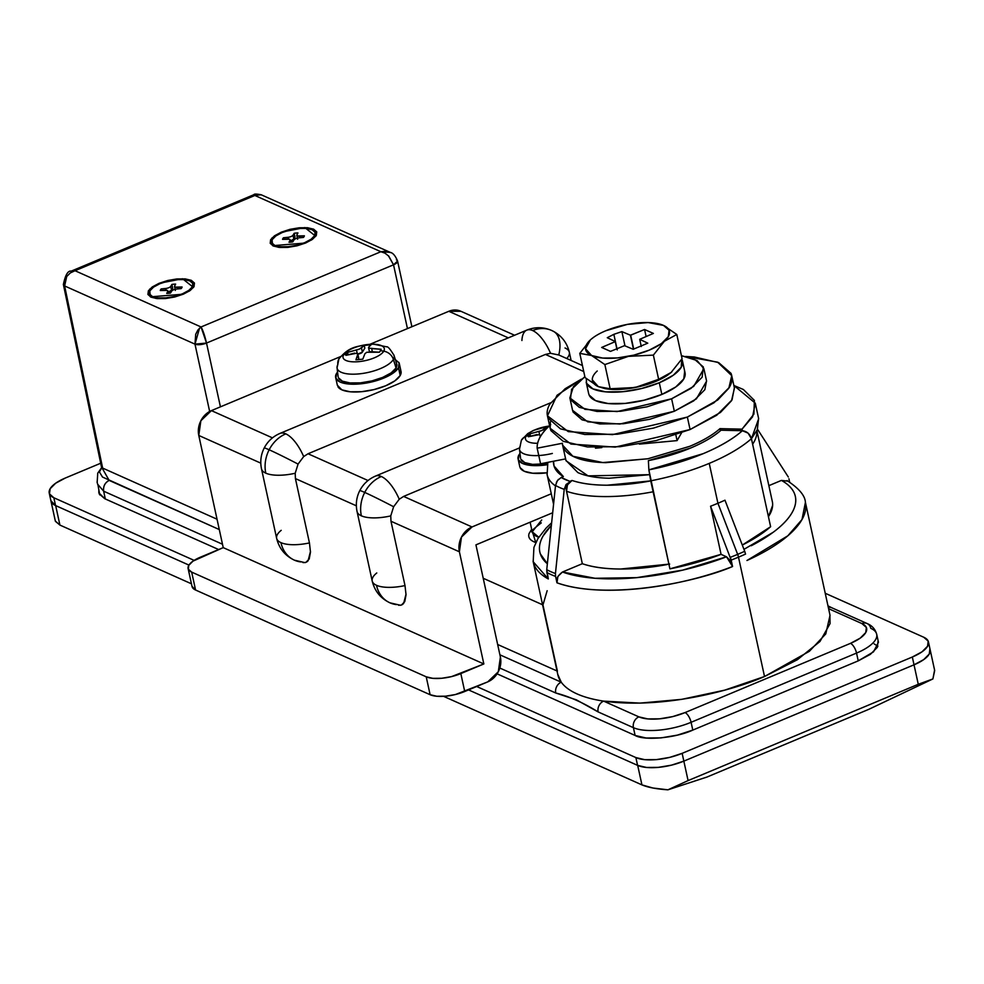 <?xml version="1.0" encoding="UTF-8"?>
<svg xmlns="http://www.w3.org/2000/svg" width="984" height="984" viewBox="0 0 984 984"><rect width="100%" height="100%" fill="white"/><g stroke="black" fill="none" stroke-linecap="round" stroke-linejoin="round"><path stroke-width="1.48" d="M532.442 532.541A34.292 12.607 -12.3 0 0 538.765 537.227L532.209 531.791L541.704 519.995M557.842 674.741A139.31 51.217 -12.3 0 0 561.249 682.195A139.31 51.217 -12.3 0 0 603.635 701.125C664.544 709.525 735.306 689.513 764.519 676.512L738.492 557.153A139.31 51.217 167.7 0 1 731.161 560.105L730.325 557.313A138.793 51.033 -12.3 0 0 737.643 554.373L717.926 503.267L709.23 463.39A120.023 44.12 167.7 0 1 650.731 480.819L669.919 568.85L648.862 469.848L703.191 453.661C719.894 446.674 732.957 439.024 742.379 430.721L721.038 430.217L742.379 430.721L748.074 433.12L751.432 438.692L770.62 526.711L742.317 545.05A120.023 44.12 -12.3 0 0 770.62 526.711L751.432 438.692A120.023 44.12 167.7 0 1 709.23 463.39L717.926 503.267A120.023 44.12 -12.3 0 0 724.962 500.192A120.023 44.12 167.7 0 1 717.926 503.267L737.643 554.373A8.573 3.567 67.3 0 1 738.492 557.153A139.31 51.217 -12.3 0 0 745.552 554.078L744.704 551.298A138.793 51.033 167.7 0 1 737.643 554.373A138.793 51.033 -12.3 0 0 744.704 551.298L724.962 500.192M690.584 448.04L648.382 460.623L648.862 469.848L648.382 460.623A86.58 31.832 167.7 0 0 690.584 448.04C703.511 442.603 713.658 436.662 721.038 430.217A86.58 31.832 167.7 0 1 690.584 448.04M170.49 293.06L171.671 291.129A4.28 1.574 167.7 0 1 173.565 289.813A4.28 1.574 167.7 0 1 176.677 289.038A4.28 1.574 -12.3 0 0 173.565 289.813A4.28 1.574 -12.3 0 0 171.671 291.129L170.49 293.06A11.144 4.096 167.7 0 1 166.727 293.404L167.76 291.498L167.268 290.391L160.281 290.526A11.144 4.096 167.7 0 1 161.216 288.915L165.706 288.472A4.28 1.574 -12.3 0 0 168.817 287.697A4.28 1.574 -12.3 0 0 170.699 286.381L171.892 284.45A11.144 4.096 167.7 0 1 175.644 284.105L174.623 286.012L175.115 287.119L182.089 286.984A11.144 4.096 167.7 0 1 181.154 288.595L176.677 289.038L181.154 288.595M159.396 283.921L159.027 283.33L182.557 278.743L193.467 287.463L183.344 294.179L174.709 296.996L165.546 298.558L157.231 298.619L151.044 297.18L147.92 294.462L148.35 290.87L152.237 286.959L159.027 283.33L167.661 280.514L176.825 278.952L185.14 278.89L191.327 280.329L194.451 283.048L194.032 286.639L190.133 290.551L183.344 294.179L150.392 296.861L149.58 289.247L159.027 283.33L159.396 283.921M182.483 293.798A22.288 8.192 167.7 0 1 152.003 296.344A22.288 8.192 167.7 0 1 159.888 283.712L153.59 287.094L149.974 290.723L149.58 294.056L152.483 296.578L158.227 297.918L165.952 297.857L174.463 296.405L182.483 293.798L188.78 290.415L192.397 286.787L192.79 283.453L189.887 280.932L184.143 279.591L176.431 279.653L167.907 281.104L159.888 283.712A22.288 8.192 167.7 0 1 183.651 279.554A22.288 8.192 167.7 0 1 192.655 286.282A22.288 8.192 167.7 0 1 182.483 293.798M292.765 241.892L293.945 239.961A4.28 1.574 167.7 0 1 295.84 238.645A4.28 1.574 167.7 0 1 298.952 237.87A4.28 1.574 -12.3 0 0 295.84 238.645A4.28 1.574 -12.3 0 0 293.945 239.961L292.765 241.892A11.144 4.096 167.7 0 1 289.013 242.236L290.046 240.33L289.542 239.235L282.568 239.358A11.144 4.096 167.7 0 1 283.49 237.759L288.005 237.304A4.28 1.574 -12.3 0 0 291.104 236.529A4.28 1.574 -12.3 0 0 292.998 235.213L294.179 233.282A11.144 4.096 167.7 0 1 297.931 232.937L296.897 234.844L297.389 235.951L304.376 235.816A11.144 4.096 167.7 0 1 303.441 237.427L298.952 237.87L303.441 237.427M281.682 232.753L281.313 232.162L304.843 227.575L315.753 236.295L305.63 243.011L296.996 245.828L287.832 247.39L279.517 247.451L273.331 246.012L270.206 243.294L270.625 239.702L274.524 235.791L281.313 232.162L289.948 229.346L299.111 227.784L307.426 227.722L313.613 229.161L316.737 231.88L316.307 235.471L312.42 239.383L305.63 243.011L272.666 245.692L271.867 238.079L281.313 232.162L281.682 232.753M304.769 242.63A22.288 8.192 167.7 0 1 274.278 245.176A22.288 8.192 167.7 0 1 282.174 232.544L275.877 235.926L272.26 239.555L271.867 242.888L274.77 245.41L280.514 246.75L288.226 246.689L296.75 245.237L304.769 242.63L311.067 239.247L314.683 235.619L315.077 232.285L312.174 229.764L306.43 228.423L298.705 228.485L290.194 229.936L282.174 232.544A22.288 8.192 167.7 0 1 305.938 228.386A22.288 8.192 167.7 0 1 314.942 235.114A22.288 8.192 167.7 0 1 304.769 242.63M561.2 477.486L563.365 476.576L561.2 477.486A101.155 37.195 167.7 0 0 569.884 481.361L564.226 489.331A109.212 40.147 167.7 0 1 555.529 485.444A109.212 40.147 -12.3 0 0 564.226 489.331L555.443 573.549L564.226 489.331L566.058 484.497L572.048 480.463A98.585 36.248 167.7 0 0 650.744 480.893L607.177 485.21C593.057 485.173 581.347 483.587 572.048 480.463L569.884 481.361L561.2 477.486L557.375 480.623L555.529 485.444L546.747 569.674A138.793 51.033 -12.3 0 0 555.443 573.549L555.579 576.403L555.443 573.549A138.793 51.033 167.7 0 1 546.747 569.674L546.895 572.516A139.31 51.217 -12.3 0 0 555.579 576.403L556.981 582.811C555.837 579.256 557.682 575.652 562.491 572.011L582.331 563.709L562.491 572.011A130.737 48.068 167.7 0 0 726.512 556.784L682.662 570.142L636.882 577.633L595.037 578.284L562.491 572.011L557.891 576.427L556.981 582.811A139.31 51.217 -12.3 0 0 732.563 566.513L726.512 556.784L721.075 554.349A120.023 44.12 -12.3 0 1 669.919 568.85L721.075 554.349L710.571 506.219A120.023 44.12 -12.3 0 0 717.926 503.267A120.023 44.12 167.7 0 1 710.571 506.219L721.075 554.349L726.512 556.784L730.091 560.437L732.563 566.513L731.161 560.105L732.563 566.513C699.157 581.163 608.936 601.199 556.981 582.811L555.579 576.403A139.31 51.217 167.7 0 1 546.895 572.516L548.297 578.936L533.193 561.741L557.83 674.68M557.018 670.977L497.646 644.483L557.018 670.977M73.689 270.637L71.266 271.117C67.994 270.452 65.362 274.905 63.382 284.462L101.45 466.871L102.644 468.089L217.046 519.22L102.644 468.089L64.624 285.95L194.98 344.142L209.653 411.46L194.98 344.142L195.705 334.265L197.944 329.96L201.056 326.971L380.882 251.72L254.868 195.472L75.03 270.723L201.056 326.971L75.03 270.723L70.319 272.925L66.678 276.553L64.575 285.729A8.573 3.21 169.2 0 1 63.37 284.425M557.768 674.421L561.249 682.195L499.909 654.815L561.249 682.195A8.573 7.134 114.1 0 0 555.751 692.994L576.329 699.809L598.137 711.924L633.413 727.668L635.111 735.454L646.156 738.012L661.002 737.902L677.373 735.122L692.798 730.091L691.088 722.305L856.535 653.081L858.232 660.867L870.348 654.372L877.31 647.386L878.06 640.978M103.664 491.201L105.288 498.949L103.664 491.201C103.099 486.305 104.931 482.713 109.162 480.401L219.297 529.564L102.496 477.055L99.409 471.939L101.869 467.609L109.162 480.401C104.894 482.689 103.062 486.293 103.664 491.201L222.495 544.238L103.664 491.201L97.65 484.226L97.072 482M831.812 607.78L867.089 623.524A8.573 7.134 -65.9 0 1 870.791 628.333A42.866 15.756 167.7 0 1 876.744 634.471A42.866 15.756 167.7 0 1 856.535 653.081A8.573 3.567 -112.7 0 0 850.496 643.351A34.292 12.607 167.7 0 0 861.898 623.561A8.573 7.134 -65.9 0 1 867.113 623.524A8.573 7.134 114.1 0 0 861.898 623.561L828.602 608.69L861.898 623.561L866.351 627.448L865.748 632.564L860.188 638.161L850.496 643.351L685.048 712.576L672.724 716.598L659.612 718.824L647.743 718.91L638.899 716.869L603.635 701.125L639.994 703.117L681.703 699.341L724.642 690.165L764.519 676.512L797.384 659.723L819.979 641.482L830.066 623.585L829.906 614.705M483.218 578.272L542.578 604.766L483.218 578.272M547.153 590.72L542.959 604.939L557.399 671.149M101.672 465.838L64.624 285.95A8.573 3.284 168.2 0 1 63.406 284.647A8.573 3.284 -11.8 0 0 64.624 285.95L66.715 276.504M531.668 529.294L529.072 533.537C527.928 537.092 529.638 539.896 534.201 541.926L535.788 542.565L531.68 529.343M563.365 476.576L554.041 465.986L553.5 461.238A98.585 36.248 167.7 0 0 563.365 476.576M868.798 709.329L706.955 777.053L667.927 789.82L652.872 788L641.937 784.888L443.587 696.34L641.937 784.888L637.694 765.404L468.544 689.907L637.694 765.404L646.525 767.459L658.407 767.372L671.506 765.146L683.843 761.124L688.087 780.595L667.927 789.82L706.955 777.053L868.798 709.329L932.894 678.948L868.798 709.329M51.205 501.717L55.67 505.604L188.928 565.087L55.67 505.604L59.913 525.075L191.437 583.795L59.913 525.075L55.387 521.299M934.591 670.116L932.894 678.948L918.269 684.286L688.087 780.595L918.269 684.286L914.025 664.815L683.843 761.124L914.025 664.815L923.705 659.612L929.277 654.028L929.88 648.899L929.277 654.028L923.705 659.612L914.025 664.815L918.269 684.286L932.894 678.948L934.677 670.584M744.704 551.298L745.552 554.078A139.31 51.217 167.7 0 1 738.492 557.153L764.519 676.512L809.352 651.31L825.76 633.93L830.041 615.332L805.416 502.381L801.997 519.54L787.815 535.813L746.954 560.499A139.31 51.217 -12.3 0 0 805.539 502.959M653.118 491.779A107.158 39.397 167.7 0 1 566.526 491.262C565.431 487.597 567.276 483.993 572.048 480.463L567.448 484.866L566.526 491.262L582.331 563.709C592.405 567.19 605.172 568.961 620.609 569.023L669.673 564.066M710.571 506.219L731.161 560.105A139.31 51.217 -12.3 0 0 738.492 557.153A8.573 3.567 -112.7 0 0 737.643 554.373A138.793 51.033 167.7 0 1 730.325 557.313M788.922 478.765L789.648 482.086L788.922 478.765M757.508 429.233L788.307 476.994L757.508 429.233M751.222 545.763A130.737 48.068 167.7 0 0 781.419 480.413L787.889 481.139L781.419 480.413L768.873 485.653L781.419 480.413C788.553 484.349 793.043 489.109 794.863 494.669C796.696 500.229 795.736 506.256 792.009 512.726C788.282 519.195 782.022 525.702 773.227 532.258L743.966 549.343M546.747 569.674L548.297 578.936A139.31 51.217 -12.3 0 1 533.082 561.163M756.794 430.82A107.158 39.397 167.7 0 1 752.637 444.202A107.158 39.397 -12.3 0 0 756.794 430.844M768.43 516.649A107.158 39.397 -12.3 0 0 772.329 501.52M768.442 516.698L772.625 505.419M555.493 485.899A107.158 39.397 167.7 0 1 547.03 474.239A107.158 39.397 -12.3 0 0 553.906 484.718M651.285 492.123A107.158 39.397 -12.3 0 1 566.526 491.262L582.331 563.709A107.158 39.397 -12.3 0 0 667.078 564.558M547.362 563.77L540.351 553.869C538.531 548.309 539.478 542.295 543.205 535.825L551.36 525.394A130.737 48.068 167.7 0 0 547.362 563.758M876.744 634.471A42.866 15.756 -12.3 0 1 856.535 653.081L691.088 722.305A42.866 15.756 -12.3 0 1 633.413 727.668L598.137 711.924C583.34 702.736 569.207 696.426 555.751 692.994L499.835 668.038L555.751 692.994A8.573 7.134 -65.9 0 1 561.249 682.195A139.31 51.217 167.7 0 0 603.635 701.125A8.573 7.134 114.1 0 0 598.137 711.924A8.573 7.134 -65.9 0 1 603.635 701.125L638.899 716.869A8.573 7.134 114.1 0 0 633.413 727.668L635.111 735.454L497.104 673.843L635.111 735.454C644.249 740.927 675.971 737.975 692.798 730.091L691.088 722.305A42.866 15.756 167.7 0 1 633.413 727.668A8.573 7.134 -65.9 0 1 638.899 716.869A34.292 12.607 167.7 0 0 685.048 712.576A8.573 3.567 67.3 0 1 691.088 722.305A8.573 3.567 -112.7 0 0 685.048 712.576L850.496 643.351A8.573 3.567 67.3 0 1 856.535 653.081L858.232 660.867L692.798 730.091L858.232 660.867L873.534 651.839L878.441 642.245L876.707 634.262C875.206 629.096 871.996 625.529 867.089 623.524M206.517 343.059L220.428 406.847L206.517 343.059A8.573 3.149 167.7 0 1 194.98 344.142L206.517 343.059C204.795 335.716 202.975 330.341 201.056 326.971L206.517 343.059L393.538 264.807L206.517 343.059M407.45 328.594L393.538 264.807L407.45 328.594M304.376 235.816L299.911 236.197L300.255 237.747L299.911 236.197A4.28 1.574 167.7 0 1 296.811 235.373A4.28 1.574 167.7 0 1 296.897 234.844L297.931 232.937M282.568 239.358L287.02 238.977A4.28 1.574 167.7 0 1 290.132 239.801A4.28 1.574 167.7 0 1 290.046 240.33L290.452 242.175L290.046 240.33L289.013 242.236M295.028 237.181L293.847 239.1L295.028 237.181L294.179 233.282L292.998 235.213L293.847 239.1L290.378 240.932A4.28 1.574 -12.3 0 0 291.953 240.416A4.28 1.574 -12.3 0 0 293.847 239.1L292.998 235.213A4.28 1.574 167.7 0 1 291.104 236.529A4.28 1.574 167.7 0 1 288.005 237.304L288.373 238.964L288.005 237.304L283.49 237.759L283.822 239.26M160.281 290.526L164.746 290.145A4.28 1.574 167.7 0 1 167.846 290.969A4.28 1.574 167.7 0 1 167.76 291.498L168.166 293.343L167.76 291.498L166.727 293.404M182.089 286.984L177.637 287.365L177.969 288.902L177.637 287.365A4.28 1.574 167.7 0 1 174.525 286.541A4.28 1.574 167.7 0 1 174.623 286.012L175.644 284.105M171.892 284.45L170.699 286.381L171.548 290.28L172.741 288.349L171.892 284.45M172.741 288.349L171.548 290.28L168.104 292.1A4.28 1.574 -12.3 0 0 169.666 291.596A4.28 1.574 -12.3 0 0 171.548 290.28L170.699 286.381A4.28 1.574 167.7 0 1 168.817 287.697A4.28 1.574 167.7 0 1 165.706 288.472L166.062 290.12L165.706 288.472L161.216 288.915L161.536 290.415M558.432 479.368L556.341 482.431M396.392 259.862A8.573 3.149 167.7 0 1 397.585 261.092A8.573 3.149 167.7 0 1 393.538 264.807L388.778 256.135L384.941 253.146L380.882 251.72L201.056 326.971M63.382 284.462L64.624 285.95L194.98 344.142L199.531 328.164M70.823 271.301L75.03 270.723L254.868 195.472L253.946 194.672L253.552 195.73M261.633 194.98L258.312 194.266L254.868 195.472L261.215 194.77L390.414 252.445M254.868 195.472L380.882 251.72L386.036 251.252L390.796 252.642M388.385 255.742L393.538 264.807L397.573 261.043C395.42 255.815 392.973 252.925 390.242 252.359L380.882 251.72M55.35 521.065L59.913 525.075L55.67 505.604A34.292 12.607 167.7 0 1 50.897 500.696A34.292 12.607 -12.3 0 0 55.547 505.555L53.849 497.756A34.292 12.607 167.7 0 1 49.2 492.91A34.292 12.607 167.7 0 1 65.362 478.015L100.688 463.243L65.362 478.015L55.707 483.193L50.135 488.753L49.483 493.87L53.849 497.756L194.119 560.376L53.849 497.756L55.547 505.555L50.897 500.721M930.188 649.92A34.292 12.607 167.7 0 1 914.025 664.815L683.843 761.124A34.292 12.607 167.7 0 1 637.694 765.404L641.937 784.888C647.866 787.397 656.525 789.033 667.927 789.82L688.087 780.595L682.146 753.338L912.328 657.017L914.025 664.815A34.292 12.607 -12.3 0 0 930.188 649.92M99.765 494.903L97.994 485.124M831.837 607.78A8.573 7.134 114.1 0 0 828.307 607.337A8.573 7.134 -65.9 0 1 831.738 607.743L827.987 605.861M648.862 469.848L650.731 480.819A120.023 44.12 -12.3 0 0 709.23 463.39A120.023 44.12 -12.3 0 0 751.432 438.692C749.943 433.981 746.918 431.324 742.379 430.721A111.45 40.971 167.7 0 1 648.862 469.848M621.876 331.608L624.975 345.814L621.876 331.608L613.844 334.339L621.876 331.608L630.412 335.212L633.462 349.197L630.412 335.212L621.876 331.608M617.239 349.91L613.844 334.339L607.276 337.709L615.344 341.571L601.667 347.45L610.486 351.386L624.52 345.667L633.179 349.283L647.779 343.17L639.723 339.369L641.285 346.516L639.711 339.308L647.779 343.17L633.179 349.283L624.52 345.667L610.486 351.386L601.667 347.45L615.271 341.632L616.82 348.791L615.344 341.571L616.907 348.754L615.332 341.522L616.907 348.754L615.332 341.522L607.276 337.709L613.844 334.339L617.239 349.91M681.924 359.504A49.298 18.118 167.7 0 1 659.292 382.751L661.851 394.436A49.298 18.118 -12.3 0 0 684.47 371.189M591.04 339.308A42.866 15.756 167.7 0 1 594.717 336.54A42.866 15.756 167.7 0 1 605.812 330.747A42.866 15.756 -12.3 0 0 591.04 339.308L593.795 337.18M606.587 388.864A42.866 15.756 -12.3 0 0 656.045 381.288L658.64 379.307L635.197 387.512L610.141 388.766L604.852 388.582L598.358 386.651L585.062 377.573L579.785 353.367L585.062 377.573L598.358 386.651L592.319 379.898M663.573 325.433L663.499 325.397A42.866 15.756 167.7 0 0 655.627 323.219A42.866 15.756 167.7 0 0 627.325 324.4L626.082 324.646A42.866 15.756 167.7 0 0 605.812 330.747L627.325 324.4L648.087 322.567L663.499 325.397L669.071 330.243L668.321 336.651L661.359 343.637L649.243 350.132L633.831 355.15L617.448 357.942L602.614 358.053L591.568 355.495L585.529 348.742L590.4 339.874M639.711 339.308L653.388 333.428L644.569 329.492L630.412 335.212L633.585 349.172L630.535 335.212L633.721 349.123L630.683 335.187L644.569 329.492L653.388 333.428L639.711 339.308M667.14 375.482L671.137 372.444L682.072 358.668L676.795 334.474L682.072 358.668L671.137 372.444L658.64 379.307L653.364 355.113L664.348 341.288L676.795 334.474L663.388 325.347M667.546 375.224L658.64 379.307L635.197 387.512L610.141 388.766L604.865 364.572L628.407 356.356L653.364 355.113L658.64 379.307L656.045 381.288A42.866 15.756 -12.3 0 0 667.57 375.199M579.785 353.367L591.568 355.495A42.866 15.756 167.7 0 1 590.437 339.837L579.785 353.367L591.568 355.495L604.865 364.572L610.141 388.766L598.358 386.651A42.866 15.756 -12.3 0 1 597.239 370.993M657.435 323.527L663.499 325.397A42.866 15.756 167.7 0 1 649.243 350.132A42.866 15.756 167.7 0 1 591.568 355.495L604.865 364.572L628.407 356.356L653.364 355.113L664.348 341.288L676.795 334.474M586.279 378.606L586.55 383.317L592.958 388.901L605.664 391.853L622.737 391.718L641.568 388.52L659.292 382.751L673.228 375.273L681.223 367.241L681.752 359.185M671.875 371.78L670.387 373.096M668.148 374.793L656.045 381.288L640.621 386.318L624.25 389.098L605.591 388.717M589.268 395.383A49.298 18.118 -12.3 0 0 661.851 394.436L659.292 382.751A49.298 18.118 167.7 0 1 586.722 383.698M684.643 371.558L683.782 378.926L675.774 386.958L661.851 394.436L644.114 400.205L625.283 403.403L608.21 403.538L595.505 400.586L589.096 395.002L588.653 393.551M646.107 336.553L644.569 329.492L646.107 336.553M261.486 468.802A31.205 11.476 -12.3 0 0 265.803 473.169A31.205 25.965 -65.9 0 1 269.161 449.786A31.205 1.132 -152.8 0 0 264.229 447.954A31.205 1.132 27.2 0 1 269.161 449.786L269.161 449.786A31.205 25.965 -65.9 0 1 285.791 433.858A31.205 12.964 -112.7 0 0 279.862 433.464M357.044 511.459A31.205 11.476 -12.3 0 0 361.362 515.825A31.205 25.965 -65.9 0 1 364.72 492.43A31.205 1.132 -152.8 0 0 359.787 490.61A31.205 1.132 27.2 0 1 364.72 492.43L364.72 492.43A31.205 25.965 -65.9 0 1 381.349 476.514A31.205 12.964 -112.7 0 0 375.421 476.108M521.914 340.513A31.205 12.964 67.3 0 1 526.735 330.157A31.205 12.964 67.3 0 1 532.664 330.562A31.205 25.965 -65.9 0 1 551.532 330.415A31.205 25.965 -65.9 0 1 552.885 331.067L552.885 331.067A31.205 25.965 114.1 0 0 551.532 330.415A31.205 25.965 114.1 0 0 532.664 330.562A31.205 12.964 67.3 0 1 550.548 353.293L558.764 355.003A31.205 17.282 -62.1 0 0 553.5 331.374A31.205 17.282 -62.1 0 0 552.885 331.067A31.205 17.282 117.9 0 1 553.5 331.374A31.205 17.282 117.9 0 1 558.838 354.72M300.846 561.938A31.205 25.965 -65.9 0 1 294.29 560.117A31.205 25.965 -65.9 0 1 280.944 542.639A31.205 11.476 167.7 0 1 276.639 538.309A31.205 11.476 167.7 0 1 281.215 530.327M396.404 604.582A31.205 25.965 -65.9 0 1 389.849 602.774A31.205 25.965 -65.9 0 1 376.503 585.296A31.205 11.476 167.7 0 1 372.198 580.954A31.205 11.476 167.7 0 1 376.774 572.971M280.428 433.255A31.205 12.964 67.3 0 1 285.791 433.858A31.205 25.965 114.1 0 0 269.161 449.786A31.205 25.965 114.1 0 0 265.803 473.169A31.205 11.476 -12.3 0 0 295.2 473.255L298.066 464.091A31.205 1.132 -152.8 0 0 269.161 449.786L269.161 449.786A31.205 1.132 27.2 0 1 298.066 464.091L295.2 473.255L295.421 478.593L309.443 542.922L310.477 552.122L309.21 558.973L305.827 562.418L303.06 562.627M375.974 475.899A31.205 12.964 67.3 0 1 381.349 476.514A31.205 25.965 114.1 0 0 364.72 492.43A31.205 25.965 114.1 0 0 361.362 515.825A31.205 11.476 -12.3 0 0 390.759 515.899L393.625 506.735A31.205 1.132 -152.8 0 0 364.72 492.43L364.72 492.43A31.205 1.132 27.2 0 1 393.625 506.735L390.759 515.899L390.98 521.249L405.002 585.578L406.035 594.779L404.768 601.63L401.386 605.074L398.606 605.271M260.797 463.144L198.78 435.457L223.233 547.633L483.845 663.954L459.393 551.79L390.98 521.249L459.393 551.79A19.717 16.408 -65.9 0 1 472.025 526.957L403.612 496.416L399.233 499.245L393.625 506.735L399.233 499.245L403.612 496.416L472.025 526.957L551.286 493.784L472.025 526.957L461.471 537.092L459.393 551.79L483.845 663.954L223.233 547.633L192.95 561.151L188.768 565.345L188.325 569.195L191.671 572.11L195.57 590.019L430.119 694.716L426.22 676.808L191.671 572.11L426.22 676.808L432.849 678.345L441.754 678.271L451.57 676.598L483.845 663.954L460.819 673.585A25.719 9.459 167.7 0 1 426.22 676.808L430.119 694.716L195.57 590.019L192.003 586.353A25.719 9.459 -12.3 0 0 195.57 590.019L191.671 572.11A25.719 9.459 167.7 0 1 188.092 568.42A25.719 9.459 167.7 0 1 200.219 557.264L223.233 547.633L198.78 435.457L260.797 463.144M356.343 505.801L295.421 478.593L356.343 505.801M272.457 437.868L211.412 410.623A19.717 16.408 114.1 0 0 198.78 435.457L200.859 420.758L211.412 410.623L272.457 437.868M368.016 480.524L308.053 453.759L303.675 456.588L298.066 464.091L303.675 456.588L308.053 453.759L368.016 480.524M558.764 355.003L550.548 353.293L545.431 354.437L583.746 371.534L545.431 354.437L308.053 453.759L545.431 354.437L550.548 353.293A31.205 12.964 -112.7 0 0 532.664 330.562A31.205 12.964 -112.7 0 0 527.289 329.947M460.783 311.227A19.717 16.408 114.1 0 0 448.79 311.301L508.322 337.869L448.79 311.301L370.119 344.216L448.79 311.301L460.979 311.313M340.427 356.638L211.412 410.623L340.427 356.638M519.367 447.978L403.612 496.416L519.367 447.978M552.688 512.75L475.936 544.865L500.389 657.029A19.717 16.408 -65.9 0 1 487.744 681.875L455.481 694.519L445.654 696.18L436.748 696.254L430.119 694.716A25.719 9.459 -12.3 0 0 464.731 691.506L460.819 673.585L464.731 691.506L487.744 681.875L498.31 671.728L500.389 657.029L475.936 544.865L552.688 512.75M381.349 476.514A31.205 12.964 67.3 0 1 399.233 499.245A31.205 12.964 -112.7 0 0 381.349 476.514M285.791 433.858A31.205 12.964 67.3 0 1 303.675 456.588A31.205 12.964 -112.7 0 0 285.791 433.858M565.025 347.967A31.205 11.476 167.7 0 1 569.195 351.792A31.205 11.476 167.7 0 1 566.722 358.52A31.205 11.476 -12.3 0 0 569.342 352.333M372.321 581.433A31.205 11.476 -12.3 0 0 376.503 585.296A31.205 11.476 -12.3 0 0 405.002 585.578L390.98 521.249L390.759 515.899A31.205 11.476 167.7 0 1 361.362 515.825A31.205 11.476 167.7 0 1 357.18 511.988M405.002 585.578A31.205 11.476 167.7 0 1 376.503 585.296A31.205 25.965 114.1 0 0 389.849 602.774M375.482 476.084C368.508 479.11 363.281 483.956 359.787 490.61C356.454 497.228 355.544 504.189 357.057 511.52L372.198 580.99C374.646 591.077 380.574 598.358 389.971 602.835L400.549 605.283M402.259 604.656L403.649 603.45L406.035 594.041M276.762 538.777A31.205 11.476 -12.3 0 0 280.944 542.639A31.205 11.476 -12.3 0 0 309.443 542.922L295.421 478.593L295.2 473.255A31.205 11.476 167.7 0 1 265.803 473.169A31.205 11.476 167.7 0 1 261.633 469.331M309.443 542.922A31.205 11.476 167.7 0 1 280.944 542.639A31.205 25.965 114.1 0 0 294.29 560.117M571.126 360.476L569.33 352.272C567.141 342.998 561.852 336.024 553.463 331.35L551.569 330.427C543.328 326.922 535.075 326.823 526.809 330.132L279.936 433.427C272.949 436.453 267.722 441.299 264.229 447.954C260.895 454.571 259.985 461.533 261.498 468.864L276.639 538.334C279.087 548.42 285.016 555.702 294.413 560.179L304.991 562.639M306.713 561.999L308.09 560.806L310.477 551.384M758.59 418.409L757.311 429.676L751.444 438.729L758.664 418.741L755.269 403.157L752.588 416.786L742.034 429.159L742.379 430.721L742.034 429.159L719.968 428.643C712.711 435.026 702.662 440.918 689.821 446.293L648.025 458.741L605.8 462.664C592.663 462.357 582.208 460.463 574.447 457.007C566.686 453.538 562.663 448.962 562.368 443.28L537.166 448.187C536.784 440.795 541.298 432.948 550.72 424.633M549.859 425.42A111.45 40.971 167.7 0 0 537.166 448.187L540.56 463.759L565.615 458.888L540.56 463.759L537.166 448.187L562.368 443.28L562.614 445.162L572.836 456.244L602.749 462.554L647.853 458.778L689.821 446.293A85.731 31.513 167.7 0 0 719.968 428.643L720.423 430.746L719.968 428.643L742.034 429.159L753.916 414.104L754.384 400.402L743.387 389.504L733.867 385.47L755.269 403.157M562.614 445.162L566.021 460.746L588.038 475.862L649.526 474.682L609.194 478.236C596.058 477.929 585.603 476.047 577.842 472.578L565.935 460.389M595.517 448.187L601.839 447.597L595.517 448.187L595.357 447.474L595.517 448.187M639.403 444.116L677.09 440.611L681.543 432.886L677.09 440.611L675.848 434.891L677.09 440.611L639.403 444.116M923.718 637.226A34.292 12.607 167.7 0 1 928.49 642.134A34.292 12.607 167.7 0 1 912.328 657.017L914.025 664.815L683.843 761.124L682.146 753.338A34.292 12.607 167.7 0 1 635.873 757.569L637.571 765.355L468.544 689.907L637.571 765.355A34.292 12.607 -12.3 0 0 683.843 761.124L671.445 765.158L658.284 767.372L646.39 767.446L637.571 765.355L635.873 757.569L476.674 686.5L635.873 757.569L644.692 759.66L656.586 759.586L669.747 757.372L682.146 753.338L912.328 657.017L922.008 651.826L927.58 646.242L928.183 641.113L923.718 637.226L825.232 593.266L923.718 637.226M188.928 565.087L55.547 505.555L188.928 565.087M98.818 490.389L99.2 493.87L104.771 498.716L218.645 549.552L104.771 498.716L98.855 492.799L98.818 490.401M877.888 646.242L874.186 643.917M538.851 439.565L540.327 436.662L539.601 434.584L528.297 436.761L528.789 435.322A77.059 67.97 -150.1 0 0 525.997 436.33A11.144 9.828 -150.1 0 0 521.372 440.242A11.144 9.828 29.9 0 1 525.997 436.33A21.107 7.761 -12.3 0 0 537.608 443.28A21.107 7.761 167.7 0 1 525.997 436.33A77.059 67.97 29.9 0 1 528.789 435.322L529.982 433.821L541.975 430.488L546.649 426.847L548.641 426.552M518.925 454.928L518.359 459.799L522.59 463.489L530.991 465.432L547.19 464.743A32.583 11.98 167.7 0 1 518.605 460.303A32.583 11.98 167.7 0 1 518.925 454.928L519.982 453.415M520.315 468.101A32.583 11.98 -12.3 0 0 546.797 472.824L532.688 473.23L524.288 471.274L520.056 467.584M552.356 453.439A29.176 10.726 167.7 0 1 519.798 450.414A29.176 10.726 167.7 0 1 520.278 446.01M520.868 459.233A30 11.033 -12.3 0 0 547.436 463.735L532.479 464.374L524.743 462.591L520.843 459.184M519.81 450.475A29.176 10.726 -12.3 0 0 538.765 455.531M549.662 425.998A21.107 7.761 -12.3 0 0 525.997 436.33A21.107 7.761 167.7 0 1 549.146 426.06M546.944 428.212L546.649 426.847L543.894 429.332L544.287 431.115L543.894 429.332M537.129 434.498L528.297 436.761M538.924 431.423L539.589 434.571L538.9 431.423L529.982 433.821L530.474 436.084M543.414 429.75L540.4 431.053M540.29 435.58A4.28 1.574 -12.3 0 0 541.065 435.445L540.29 435.58M569.859 397.893L572.577 410.353L587.706 421.828L619.871 424.03L674.335 411.251L671.617 398.791L617.153 411.57L584.988 409.356L569.859 397.893L573.426 386.663L584.877 376.724M572.504 410.033L573.118 412.05L582.036 419.824L599.723 423.932L623.462 423.735L649.674 419.295L674.335 411.251L671.617 398.791L693.695 386.38L703.88 368.668L697.102 360.574L681.42 355.667L694.421 359.209L703.339 366.971L702.133 377.229L690.989 388.397L671.617 398.791L646.955 406.822L620.744 411.275L597.005 411.46L579.33 407.364L570.413 399.59L571.606 389.344L584.877 376.712M706.537 380.882L704.851 389.689L693.708 400.857L674.335 411.251L696.414 398.84L706.598 381.14L703.88 368.668M550.376 421.73L550.167 428.298L570.966 444.067L615.197 447.105L690.079 429.541L687.361 417.068L612.478 434.645L568.248 431.607L547.448 415.838L557.042 395.285L581.31 379.209M731.727 375.654L717.631 362.173L685.725 356.454L694.409 356.995L718.714 362.641L730.977 373.317C732.809 377.61 732.256 382.309 729.316 387.413L714.003 402.776L687.361 417.068L690.079 429.541L720.436 412.468L731.543 400.709L734.445 388.114L731.727 375.654L728.824 388.249L717.717 400.008L687.361 417.068L653.45 428.114L617.423 434.239L584.767 434.498L560.462 428.852L548.199 418.175C546.366 413.883 546.907 409.184 549.847 404.08L565.16 388.717L581.335 379.184M734.371 387.782L732.034 399.873L716.721 415.248L690.079 429.541L656.168 440.586L620.141 446.699L587.485 446.957L563.18 441.312L550.917 430.635L550.068 427.856M346.368 353.883L346.368 353.896A77.059 67.97 -150.1 0 0 343.576 354.904A11.144 9.828 -150.1 0 0 338.939 358.816A11.144 9.828 29.9 0 1 343.576 354.904A21.107 7.761 -12.3 0 0 358.705 361.657A21.107 7.761 -12.3 0 0 383.76 351.177A21.107 7.761 167.7 0 1 358.705 361.657A21.107 7.761 167.7 0 1 343.576 354.904A77.059 67.97 29.9 0 1 346.368 353.896L347.561 352.383L359.541 349.049L364.215 345.421L371.066 344.781L368.643 347.229L369.111 348.164L381.128 349.271L379.443 352.211L366.749 352.26L364.892 353.748L362.776 359.172L355.937 359.812L357.721 354.412L357.18 353.158L345.864 355.322L346.368 353.896M337.881 386.663A32.583 11.98 -12.3 0 0 368.471 390.759A32.583 11.98 -12.3 0 0 400.193 375.531L398.495 367.745A32.583 11.98 167.7 0 1 366.774 382.973A32.583 11.98 167.7 0 1 336.184 378.877A32.583 11.98 167.7 0 1 336.503 373.502L337.549 371.977M338.434 377.807A30 11.033 -12.3 0 0 366.22 382.099A30 11.033 -12.3 0 0 396.048 367.967L393.379 359.431A29.176 10.726 167.7 0 1 364.375 373.17A29.176 10.726 167.7 0 1 337.364 368.988A29.176 10.726 167.7 0 1 337.856 364.584A11.144 9.828 29.9 0 1 338.939 358.816L337.057 367.893M337.389 369.037A29.176 10.726 -12.3 0 0 364.449 373.157A29.176 10.726 -12.3 0 0 393.379 359.431A11.144 9.828 -150.1 0 0 383.76 351.177A77.059 67.97 -150.1 0 0 380.623 350.71A77.059 67.97 29.9 0 1 383.76 351.177A21.107 7.761 -12.3 0 0 368.631 344.425A21.107 7.761 -12.3 0 0 343.576 354.904A21.107 7.761 167.7 0 1 368.631 344.425A21.107 7.761 167.7 0 1 383.76 351.177A11.144 9.828 29.9 0 1 393.379 359.431A29.176 10.726 -12.3 0 0 393.44 354.265A29.176 10.726 167.7 0 1 393.379 359.431L396.048 367.967A30 11.033 -12.3 0 0 396.085 362.616M337.34 385.199L341.866 389.849L350.255 391.792L361.534 391.706L373.981 389.59L385.703 385.777L394.904 380.833L400.193 375.531L400.771 370.661M394.83 359.185L399.073 362.875L398.495 367.745L393.206 373.047L384.006 377.991L372.284 381.804L359.837 383.92L348.557 384.006L340.169 382.05L335.925 378.36L336.503 373.502M338.422 377.758L342.321 381.152L350.058 382.948L360.439 382.862L371.903 380.919L382.702 377.401L391.177 372.862L396.048 367.967L396.577 363.477M398.815 362.358A32.583 11.98 167.7 0 1 398.495 367.745L400.193 375.531A32.583 11.98 -12.3 0 0 400.513 370.156M364.215 345.421L361.472 347.893L362.383 352.112L364.818 348.151L364.215 345.421M368.643 347.241L371.066 344.781M371.669 348.582L372.346 351.682L371.669 348.582L381.128 349.271M369.775 348.397L368.729 347.955M369.886 351.657L379.443 352.211M364.892 353.748L362.776 359.172M357.721 354.4L358.631 358.631L358.041 359.738L358.631 358.631L357.721 354.412L355.937 359.812M345.864 355.322L354.707 353.059M358.139 357.536L358.631 358.631A4.28 1.574 -12.3 0 0 358.717 358.102L357.795 353.809M356.491 349.984L357.155 353.145L356.466 349.997L347.561 352.383L348.053 354.646M360.993 348.311L357.967 349.627M357.856 354.154A4.28 1.574 -12.3 0 0 362.383 352.112L361.472 347.893M357.389 354.203L362.383 352.112L364.818 348.151M530.118 522.197L532.209 531.791C529.909 532.283 532.922 529.318 541.261 522.898M155.952 298.472L151.954 296.332M278.238 247.304L274.241 245.164M756.88 430.648L772.305 501.446M805.416 502.381C805.072 495.616 798.959 488.359 787.065 480.586M547.842 462.345L547.116 474.657L553.574 504.263M551.643 522.787L546.194 527.965L537.916 538.58L533.918 547.424L533.193 561.741M311.362 240.084L314.167 236.394M290.157 239.924L290.649 242.15M296.799 235.348L297.648 239.247M189.076 291.252L191.88 287.562M174.525 286.516L175.373 290.415M167.883 291.092L168.362 293.318M411.89 326.737L397.573 261.043M71.168 271.141L253.909 194.684M253.897 194.697C254.044 193.86 256.467 193.885 261.178 194.758M49.237 493.082L55.399 521.336M934.615 670.215L928.453 641.962M97.158 482.455L97.748 473.156L101.746 467.486M685.036 372.776L682.49 361.091M606.095 388.791L604.656 388.569M655.75 323.244L657.189 323.478M588.703 393.784L586.157 382.099M557.916 354.584L582.442 365.531M460.733 311.202L514.583 335.249M192.028 586.464L188.116 568.555M550.634 402.8L375.494 476.084M518.101 458.987L519.798 466.785M519.478 449.282L520.548 458.064M549.232 425.986L533.574 430.352L527.768 433.587L521.372 440.242L519.478 449.331M540.241 435.383L540.474 436.404M550.167 428.298L547.448 415.838M335.667 377.561L337.364 385.347M337.057 367.856L338.115 376.638M338.939 358.816C349.148 347.081 354.584 346.331 373.145 344.092L386.651 346.823C387.881 346.356 390.341 349.246 394.043 355.47M394.031 355.433L396.712 363.859M399.332 363.674L401.029 371.472M368.533 347.647L369.467 351.952"/></g></svg>
